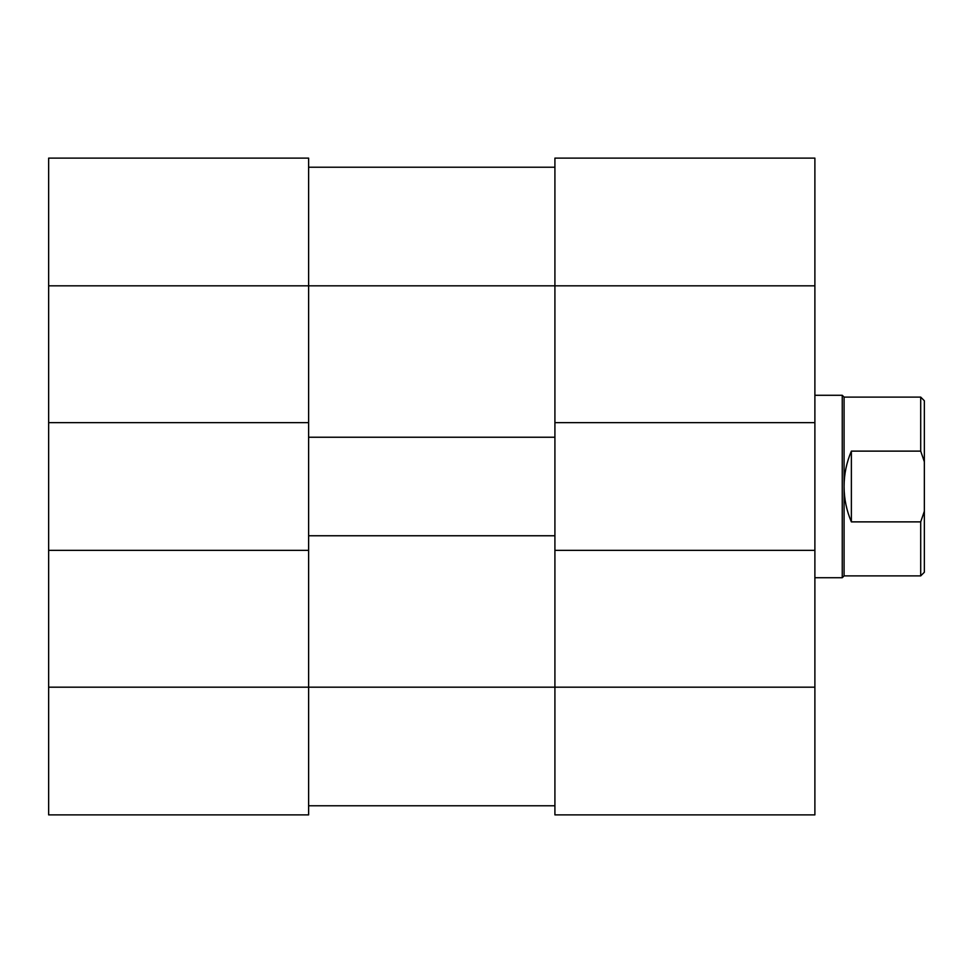 <?xml version="1.0" encoding="UTF-8"?>
<svg xmlns="http://www.w3.org/2000/svg" width="973" height="973" viewBox="0 0 973 973"><rect width="100%" height="100%" fill="white"/><g stroke="black" fill="none" stroke-linecap="round" stroke-linejoin="round"><path stroke-width="1.46" d="M48.65 285.819L308.623 285.819L308.623 422.647L48.65 422.647L48.65 158.113L308.623 158.113L308.623 285.819L554.914 285.819L554.914 422.647L814.888 422.647L814.888 285.819L554.914 285.819L554.914 158.113L814.888 158.113L814.888 285.819M814.888 550.353L814.888 814.888L554.914 814.888L554.914 550.353L814.888 550.353L814.888 422.647M554.914 550.353L554.914 535.758L308.623 535.758L308.623 550.353L48.65 550.353L48.65 687.181L308.623 687.181L308.623 814.888L48.65 814.888L48.65 687.181M308.623 550.353L308.623 687.181L814.888 687.181M48.65 422.647L48.65 550.353M920.701 521.881L924.35 511.251L924.35 572.246L920.701 575.894L920.701 521.881L851.375 521.881C846.534 510.582 844.102 498.784 844.077 486.5L844.077 575.894L842.253 577.719L814.888 577.719M814.888 395.281L842.253 395.281L842.253 577.719M844.077 397.106L844.077 486.5C844.102 474.216 846.534 462.418 851.375 451.119L920.701 451.119L920.701 397.106L844.077 397.106L842.253 395.281M924.35 511.251L924.35 461.749L920.701 451.119M920.701 397.106L924.35 400.754L924.35 461.749M851.375 521.881L851.375 451.119M308.623 422.647L308.623 437.242L554.914 437.242L554.914 422.647M308.623 805.766L554.914 805.766M308.623 167.234L554.914 167.234M308.623 535.758L308.623 437.242M554.914 535.758L554.914 437.242M844.077 575.894L920.701 575.894"/></g></svg>
